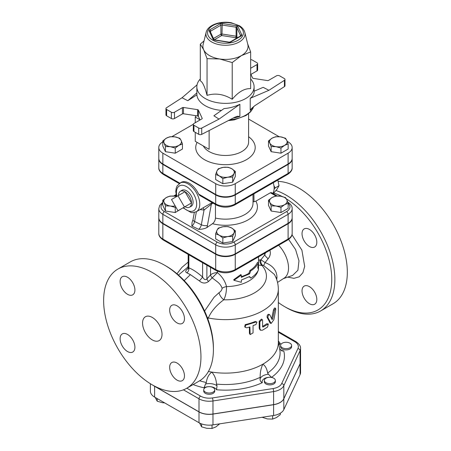 <?xml version="1.0" encoding="UTF-8"?>
<svg xmlns="http://www.w3.org/2000/svg" width="451" height="451" viewBox="0 0 451 451"><rect width="100%" height="100%" fill="white"/><g stroke="black" fill="none" stroke-linecap="round" stroke-linejoin="round"><path stroke-width="0.68" d="M282.208 347.71A5.508 3.18 0 0 0 288.206 348.397A5.508 3.18 0 0 0 291.605 345.46A5.508 3.18 0 0 0 286.097 342.281A5.508 3.18 0 0 0 280.595 345.46A5.508 3.18 0 0 0 282.208 347.71M291.605 345.46L291.605 346.723A5.508 3.18 180 0 1 288.206 349.655A5.508 3.18 180 0 1 282.208 348.967A5.508 3.18 180 0 1 280.595 346.723L280.595 345.46M264.54 379.641A5.508 3.18 0 0 0 264.348 380.464A5.508 3.18 0 0 0 269.856 383.643A5.508 3.18 0 0 0 275.364 380.464A5.508 3.18 0 0 0 270.572 377.312A5.508 3.18 0 0 0 264.54 379.641M275.364 380.464L275.364 381.721A5.508 3.18 180 0 1 269.856 384.9A5.508 3.18 180 0 1 264.348 381.721L264.348 380.464M207.81 386.772A5.508 3.18 0 0 0 203.728 389.839A5.508 3.18 0 0 0 209.23 393.018A5.508 3.18 0 0 0 214.738 389.839A5.508 3.18 0 0 0 207.81 386.772M214.738 389.839L214.738 391.102A5.508 3.18 180 0 1 209.23 394.281A5.508 3.18 180 0 1 203.728 391.102L203.728 389.839M262.076 417.282L267.432 418.945L272.652 419.069L276.474 417.547L280.296 414.661L280.296 413.217M199.573 423.027L201.591 426.838L206.812 428.326L212.032 428.45L215.849 426.928L219.671 423.844M212.032 425.005L212.032 428.45M272.652 415.647L272.652 419.069M201.591 423.901L201.591 426.838M155.2 397.427L157.213 401.215L162.428 402.704L164.711 402.918M157.213 398.588L157.213 401.215M300.563 361.601A14.466 8.349 180 0 1 300.563 361.646L300.563 372.436A14.466 8.349 180 0 1 300.073 374.595L283.826 409.593A14.466 8.349 180 0 1 273.599 415.501L212.973 424.881A14.466 8.349 180 0 1 199.004 422.717L154.625 397.094A14.466 8.349 180 0 1 150.386 391.192L150.386 383.728M278.329 332.224L294.774 341.717A12.262 7.081 180 0 1 297.942 348.555A2.204 1.736 24.9 0 1 300.073 350.681A14.466 8.349 0 0 0 300.563 348.516L300.563 361.555A14.466 8.349 180 0 1 300.073 363.715L283.826 398.718A14.466 8.349 180 0 1 273.599 404.62L212.973 414.001A14.466 8.349 180 0 1 199.004 411.836L154.625 386.219A14.466 8.349 180 0 1 153.904 385.768M300.563 361.646A14.466 8.349 180 0 1 300.073 363.805L283.826 398.808A14.466 8.349 180 0 1 273.599 404.71L212.973 414.091A14.466 8.349 180 0 1 199.004 411.926L154.625 386.304A14.466 8.349 180 0 1 153.363 385.475M286.396 198.914A66.618 38.459 60 0 1 331.744 280.46A66.618 38.459 60 0 1 284.649 306.652L284.649 306.652A66.618 38.459 60 0 1 278.329 302.514M273.881 193.09A66.618 38.459 60 0 1 282.134 196.495M316.822 299.441A10.458 6.038 60 0 1 314.651 304.228A10.458 6.038 60 0 1 306.595 301.426A10.458 6.038 60 0 1 302.029 290.901A10.458 6.038 60 0 1 304.194 286.114A10.458 6.038 60 0 1 312.255 288.916A10.458 6.038 60 0 1 316.822 299.441M309.425 229.418A10.458 6.038 60 0 1 316.258 238.635A10.458 6.038 60 0 1 314.651 247.013A10.458 6.038 60 0 1 309.425 246.5A10.458 6.038 60 0 1 302.593 237.277A10.458 6.038 60 0 1 304.194 228.899A10.458 6.038 60 0 1 309.425 229.418M278.639 245.237A22.573 13.034 60 0 1 283.82 278.34A22.573 13.034 60 0 1 283.656 278.43M188.061 268.469L187.977 268.531C185.389 270.549 185.034 271.987 186.9 272.844L190.395 274.631L199.387 280.911C202.42 283.527 205.476 283.707 208.554 281.463L212.184 277.861L216.97 281.503C219.598 283.487 221.317 285.754 222.117 288.307C221.954 289.942 220.934 291.397 219.056 292.671L214.118 297.158L204.602 311.032M213.408 349.581L213.408 347.783A66.618 38.459 -120 0 0 166.306 266.197L164.745 265.295A68.817 39.733 60 0 1 213.408 349.581A68.817 39.733 60 0 1 199.156 381.084L186.697 388.277A68.817 39.733 -120 0 0 186.697 308.811A68.817 39.733 -120 0 0 117.88 269.078A68.817 39.733 -120 0 0 107.332 324.224A68.817 39.733 -120 0 0 152.291 384.866A68.817 39.733 -120 0 0 186.697 388.277M286.205 307.548A68.817 39.733 -120 0 0 286.205 307.554L284.649 306.652L286.205 307.554A68.817 39.733 -120 0 0 320.616 310.959A68.817 39.733 -120 0 0 328.959 249.211A68.817 39.733 -120 0 0 276.046 190.542M320.616 310.959L333.075 303.765A68.817 39.733 -120 0 0 338.549 235.005A68.817 39.733 -120 0 0 278.171 181.375M117.88 269.078L130.339 261.884A68.817 39.733 60 0 1 164.745 265.295M152.291 339.913A13.761 7.949 60 0 1 143.3 327.787A13.761 7.949 60 0 1 145.408 316.76A13.761 7.949 60 0 1 159.169 324.703A13.761 7.949 60 0 1 159.169 340.595A13.761 7.949 60 0 1 152.291 339.913M169.666 367.317A10.458 6.038 60 0 1 171.831 362.531A10.458 6.038 60 0 1 182.294 368.568A10.458 6.038 60 0 1 182.294 380.65A10.458 6.038 60 0 1 174.233 377.842A10.458 6.038 60 0 1 169.666 367.317M127.515 334.439A10.458 6.038 60 0 1 134.347 343.656A10.458 6.038 60 0 1 132.746 352.039A10.458 6.038 60 0 1 122.283 346.002A10.458 6.038 60 0 1 122.283 333.92A10.458 6.038 60 0 1 127.515 334.439M134.911 290.038A10.458 6.038 60 0 1 132.746 294.824A10.458 6.038 60 0 1 122.283 288.787A10.458 6.038 60 0 1 122.283 276.705A10.458 6.038 60 0 1 130.345 279.513A10.458 6.038 60 0 1 134.911 290.038M177.063 322.916A10.458 6.038 60 0 1 170.23 313.699A10.458 6.038 60 0 1 171.831 305.316A10.458 6.038 60 0 1 182.294 311.353A10.458 6.038 60 0 1 182.294 323.435A10.458 6.038 60 0 1 177.063 322.916M207.849 318.93L208.311 317.978C211.282 311.246 216.441 305.192 223.769 299.802C225.585 296.392 226.503 291.994 226.52 286.605C225.162 281.193 222.129 276.531 217.421 272.63C214.761 272.652 212.466 273.396 210.532 274.873A4.403 2.328 -135.9 0 0 212.195 277.844L217.421 272.63L217.421 271.192M250.745 278.092C254.511 275.679 257.104 272.9 258.53 269.76L257.78 267.618L258.53 262.567C257.104 265.712 254.511 268.486 250.745 270.904L249.612 273.836L241.33 277.354L241.33 275.104L233.99 280.336L241.33 282.298L241.33 280.048L249.612 276.536L250.745 278.092L249.279 276.722M233.99 280.336L233.714 279.716L240.817 274.546L241.33 275.104M241.33 276.632A33.03 19.072 0 0 0 248.834 273.385L249.933 270.476A33.03 19.072 0 0 0 257.465 262.409L258.53 262.567M239.881 104.282L219.028 119.103L213.881 115.794L224.04 108.573C229.689 108.133 234.971 106.701 239.881 104.282L239.881 116.403L237.406 116.262L234.644 117.316L201.727 134.353L201.727 128.061A2.204 1.274 180 0 1 198.699 128.016L193.941 125.271A2.204 1.274 180 0 1 193.299 124.369A2.204 1.274 180 0 1 193.941 123.473L201.89 118.884A1.099 0.637 -0 0 0 202.211 118.433A1.099 0.637 -0 0 0 202.172 118.269L198.389 110.117A1.099 0.637 -0 0 0 197.611 109.666L197.611 115.958A1.099 0.637 180 0 1 198.389 116.409L200.035 119.955M193.299 124.369L193.299 130.666A2.204 1.274 -0 0 0 193.941 131.562L198.699 134.308A2.204 1.274 -0 0 0 201.727 134.353M197.611 115.958L183.489 113.776L183.489 107.479A1.099 0.637 -0 0 0 182.424 107.648L182.424 113.94A1.099 0.637 180 0 1 183.489 113.776M182.424 113.94L174.481 118.528L174.481 112.231A2.204 1.274 180 0 1 171.363 112.231L171.363 118.528A2.204 1.274 -0 0 0 174.481 118.528M171.363 118.528L166.611 115.783L166.611 109.486A2.204 1.274 180 0 1 165.962 108.59A2.204 1.274 180 0 1 166.526 107.738L182.041 97.749L187.779 100.72L196.884 94.857A28.627 16.529 -0 0 0 205.233 105.714A28.627 16.529 -0 0 0 221.475 110.394M165.962 108.59L165.962 114.881A2.204 1.274 -0 0 0 166.611 115.783M250.655 78.964A28.627 16.529 180 0 1 254.105 86.834A28.627 16.529 180 0 1 236.431 102.106A28.627 16.529 180 0 1 205.233 98.521A28.627 16.529 180 0 1 196.85 86.834A28.627 16.529 180 0 1 200.3 78.964M196.85 86.834L196.884 94.857M254.105 91.22L263.17 87.336L268.909 90.307L284.423 80.317L284.423 86.609L254.911 105.613L251.252 108.792L250.22 110.433L250.22 98.312C252.78 96.463 254.076 94.327 254.105 91.914L254.105 86.834M250.919 74.398L257.008 70.88A2.204 1.274 0 0 0 257.656 69.978L257.656 63.687A2.204 1.274 180 0 1 257.008 64.583L250.655 68.253M284.423 86.609A2.204 1.274 0 0 0 284.987 85.758L284.987 79.466A2.204 1.274 180 0 1 284.423 80.317M206.135 32.382L203.13 44.536A22.573 13.034 0 0 0 203.672 49.751A22.573 13.034 0 0 0 209.518 55.591A22.573 13.034 0 0 0 219.631 58.968A22.573 13.034 0 0 0 241.437 55.591A22.573 13.034 0 0 0 247.825 44.536L244.814 32.382C244.081 29.698 242.249 27.472 239.318 25.707L231.357 22.787C220.584 20.616 207.793 24.929 206.135 32.382A19.534 11.281 0 0 0 211.666 41.954A19.534 11.281 0 0 0 234.21 44.063A19.534 11.281 0 0 0 244.814 32.382M247.638 43.803L250.655 51.921L241.437 55.591L232.22 62.559L219.631 58.968L207.048 58.664L203.672 49.751L200.3 44.13L204.015 40.951M250.655 51.921L250.655 88.638C244.51 88.34 238.365 91.891 232.22 99.276C223.831 94.135 215.437 92.838 207.048 95.381C204.799 86.693 202.55 81.851 200.3 80.847L200.3 44.13M207.048 95.381L207.048 58.664M232.22 99.276L232.22 62.559M250.655 73.823L252.56 77.938A1.099 0.637 0 0 0 253.344 78.389L267.466 80.577A1.099 0.637 0 0 0 268.525 80.408L276.474 75.824A2.204 1.274 180 0 1 279.586 75.824L284.344 78.57A2.204 1.274 180 0 1 284.987 79.466M183.489 107.479L197.611 109.666M219.028 119.103L201.727 128.061M166.611 109.486L171.363 112.231M174.481 112.231L182.424 107.648M197.059 84.844L182.041 97.749M250.655 59.667A2.204 1.274 180 0 1 252.256 60.039L257.008 62.785A2.204 1.274 180 0 1 257.656 63.687M250.22 98.312L268.909 90.307M196.884 92.895L187.779 100.72M269.822 143.085L268.503 140.892L272.1 138.169A8.811 5.085 0 0 0 269.822 143.085A8.811 5.085 0 0 0 276.051 146.682L271.136 146.564L269.822 143.085M275.696 136.738L280.607 136.856A8.811 5.085 0 0 0 272.1 138.169L275.696 136.738M285.522 138.26L286.836 140.453A8.811 5.085 0 0 0 280.607 136.856L285.522 138.26M284.558 145.363L280.962 148.08L276.051 146.682A8.811 5.085 0 0 0 284.558 145.363A8.811 5.085 0 0 0 286.836 140.453L288.155 143.931L284.558 145.363M223.194 167.372L228.11 167.253L231.707 168.685A8.811 5.085 0 0 0 223.194 167.372A8.811 5.085 0 0 0 216.97 170.963L218.284 168.77L223.194 167.372M235.304 171.403L233.984 173.596A8.811 5.085 0 0 0 231.707 168.685L235.304 171.403L235.304 176.516L232.671 182.187L232.671 177.074L227.755 177.192A8.811 5.085 0 0 0 233.984 173.596L232.671 177.074M219.248 175.879L215.651 174.441L216.97 170.963A8.811 5.085 0 0 0 219.248 175.879A8.811 5.085 0 0 0 227.755 177.192L222.845 178.596L219.248 175.879M288.155 143.931L288.155 149.039L280.962 153.193L280.962 148.08M280.962 153.193L271.136 151.671L271.136 146.564M271.136 151.671L268.503 146L268.503 140.892M232.671 182.187L222.845 183.709L215.651 179.554L215.651 174.441M222.845 183.709L222.845 178.596M181.133 140.453L182.446 143.931L178.855 145.363A8.811 5.085 0 0 0 181.133 140.453A8.811 5.085 0 0 0 174.903 136.856L179.814 138.26L181.133 140.453M175.259 148.08L170.343 146.682A8.811 5.085 0 0 0 178.855 145.363L175.259 148.08L175.259 153.193L165.432 151.671L165.432 146.564L164.113 143.085A8.811 5.085 0 0 0 170.343 146.682L165.432 146.564M166.396 138.169L169.993 136.738L174.903 136.856A8.811 5.085 0 0 0 166.396 138.169A8.811 5.085 0 0 0 164.113 143.085L162.8 140.892L166.396 138.169M165.432 151.671L162.8 146L162.8 140.892M175.259 153.193L182.446 149.039L182.446 143.931M199.934 119.74L195.244 117.029A60.558 34.964 180 0 1 196.219 115.744M209.129 130.525L209.129 149.32L195.244 141.304L195.244 132.312M195.244 122.723L195.244 117.029M292.158 147.522L292.158 158.312A13.829 7.983 180 0 1 288.104 163.955L235.253 194.471A13.829 7.983 180 0 1 215.696 194.471L215.696 183.681A13.829 7.983 0 0 0 235.253 183.681L288.104 153.165A13.829 7.983 0 0 0 292.158 147.522A13.829 7.983 0 0 0 288.104 141.873L287.236 141.372M248.597 119.064L279.118 136.687M171.91 136.642L193.304 124.29M162.8 141.902A13.829 7.983 0 0 0 158.797 147.522A13.829 7.983 0 0 0 162.845 153.165L215.696 183.681M215.696 194.471L162.845 163.955A13.829 7.983 180 0 1 158.797 158.312L158.797 147.522M158.803 158.532A13.829 7.983 0 0 0 158.797 158.758A13.829 7.983 0 0 0 162.845 164.406L215.696 194.917A13.829 7.983 0 0 0 235.253 194.917L288.104 164.406A13.829 7.983 0 0 0 292.158 158.758A13.829 7.983 0 0 0 292.152 158.532M273.971 185.947L275.24 187.881L274.101 189.172M272.765 193.406A14.866 8.58 -120 0 0 273.227 182.734M275.24 187.881L279.028 185.694L277.805 180.09M273.165 193.637L277.021 189.251L279.028 185.694M177.982 195.773L184.47 207.003L177.982 210.752L171.498 199.517L184.989 191.726L191.478 202.961L184.47 207.003M191.478 202.961L184.989 206.705A9.172 5.294 60 0 0 189.459 207.223L191.055 206.389A9.251 5.339 60 0 0 191.173 195.649A9.251 5.339 60 0 0 181.809 190.373L180.293 191.342A9.172 5.294 60 0 1 184.989 191.726A9.172 5.294 60 0 1 191.478 202.961A9.172 5.294 60 0 1 189.459 207.223M178.506 195.469A9.172 5.294 60 0 1 180.293 191.342M269.822 202.42L268.503 200.227L272.1 197.51A8.811 5.085 0 0 0 269.822 202.42A8.811 5.085 0 0 0 276.051 206.017L271.136 205.898L269.822 202.42M275.696 196.072L280.607 196.191A8.811 5.085 0 0 0 272.1 197.51L275.696 196.072M285.522 197.594L286.836 199.787A8.811 5.085 0 0 0 280.607 196.191L285.522 197.594M284.558 204.698L280.962 207.421L276.051 206.017A8.811 5.085 0 0 0 284.558 204.698A8.811 5.085 0 0 0 286.836 199.787L288.155 203.266L284.558 204.698M223.194 226.706L228.11 226.588L231.707 228.02A8.811 5.085 0 0 0 223.194 226.706A8.811 5.085 0 0 0 216.97 230.303L218.284 228.11L223.194 226.706M235.304 230.743L233.984 232.936A8.811 5.085 0 0 0 231.707 228.02L235.304 230.743L235.304 235.85L232.671 241.522L232.671 236.414L227.755 236.533A8.811 5.085 0 0 0 233.984 232.936L232.671 236.414M219.248 235.213L215.651 233.781L216.97 230.303A8.811 5.085 0 0 0 219.248 235.213A8.811 5.085 0 0 0 227.755 236.533L222.845 237.931L219.248 235.213M162.8 202.307L159.716 205.385L158.797 208.655A13.829 7.983 0 0 0 162.845 214.304L215.696 244.814A13.829 7.983 0 0 0 235.253 244.814L288.104 214.304A2.204 1.274 -120 0 0 286.548 211.604A11.625 6.714 180 0 0 288.155 203.271L288.155 208.379L280.962 212.528L280.962 207.421M280.962 212.528L271.136 211.012L271.136 205.898M271.136 211.012L268.503 205.34L268.503 200.227M232.671 241.522L222.845 243.044L215.651 238.895L215.651 233.781M222.845 243.044L222.845 237.931M175.789 206.947L175.259 207.421L170.343 206.017A8.811 5.085 0 0 0 175.219 205.966M176.476 196.529A8.811 5.085 0 0 0 174.903 196.191L176.471 196.501M165.432 205.898L164.113 202.42A8.811 5.085 0 0 0 170.343 206.017L165.432 205.898L165.432 211.012L162.8 205.34L162.8 200.227L166.396 197.51L169.993 196.072L174.903 196.191A8.811 5.085 0 0 0 166.396 197.51A8.811 5.085 0 0 0 164.113 202.42L162.8 200.227M175.259 207.421L175.259 212.528L182.446 208.17M175.259 212.528L165.432 211.012M200.075 209.58L204.044 210.036A3.304 2.12 87.5 0 0 202.984 207.9M215.46 204.517L215.46 218.064C215.251 220.426 214.264 222.304 212.494 223.702L206.874 227.569A8.811 4.623 115.8 0 0 207.437 225.444A4.403 1.742 10.4 0 1 201.332 224.761L204.044 210.036L211.361 204.14A3.304 2.244 60.7 0 1 212.117 202.589L208.165 204.906M288.104 164.406L288.104 173.393A2.204 1.274 60 0 1 287.653 174.402C290.839 172.259 292.338 170.038 292.158 167.749A13.829 7.983 180 0 1 288.104 173.393L235.253 203.908A13.829 7.983 180 0 1 215.696 203.908A2.204 1.274 120 0 0 216.153 204.917L199.804 195.475L198.615 194.048A16.518 9.533 60 0 0 181.014 182.441L177.17 185.818L176.183 188.236L175.783 191.512L176.499 196.625M253.005 201.659L253.986 201.783L255.847 201.157L270.375 192.769L271.355 192.594L277.23 195.982M292.158 217.647A13.829 7.983 180 0 1 288.104 223.29L288.104 214.304A13.829 7.983 0 0 0 292.158 208.655L292.158 217.647M158.797 208.655L158.797 217.647A13.829 7.983 180 0 0 162.845 223.29L215.696 253.806A13.829 7.983 180 0 0 235.253 253.806L288.104 223.29M253.986 201.783L253.913 193.879M206.874 227.569C204.585 228.77 201.822 229.35 198.598 229.311L191.85 226.041L192.047 222.535L192.983 219.744A4.403 1.742 10.4 0 0 194.584 221.492L196.382 211.711M210.532 267.302L210.532 274.873L206.879 278.938C205.549 280.28 204.123 279.654 202.612 277.066A4.403 0.304 -49.4 0 1 199.387 280.911M202.612 262.73L202.612 277.066C197.482 272.522 192.898 269.45 188.851 267.849A4.403 3.382 -67.5 0 1 186.9 272.844M206.879 265.194L206.879 278.938A4.403 1.979 -140 0 0 208.554 281.463M158.803 217.872A13.829 7.983 0 0 0 158.797 218.098A13.829 7.983 0 0 0 162.845 223.741L215.696 254.257A13.829 7.983 0 0 0 235.253 254.257L288.104 223.741A13.829 7.983 0 0 0 292.158 218.098A13.829 7.983 0 0 0 292.152 217.872M208.413 371.494A52.852 30.516 0 0 0 211.795 372.086A52.852 30.516 0 0 0 262.848 364.188A52.852 30.516 0 0 0 278.329 342.613L278.329 289.119A52.852 30.516 0 0 1 208.311 317.978A6.607 4.194 -152.2 0 0 207.308 317.493M271.13 323.463L273.847 319.753L275.736 309.719L275.55 308.213L274.473 310.153L272.579 319.049L272.083 319.556L269.839 314.843C268.604 314.589 267.967 315.514 267.922 317.617L271.13 323.463L270.217 323.13L267.06 317.228C267.099 315.125 267.725 314.206 268.931 314.482M271.62 318.739L273.475 309.888L274.524 307.977L275.55 308.213M245.124 327.313L244.73 326.727L245.209 324.619A52.852 30.516 0 0 0 255.317 321.495L256.94 322.082L255.942 324.54L253.05 325.605L253.05 332.889L250.147 334.586L249.899 326.964L246.798 327.804L245.124 327.313L245.62 325.21L255.942 322.02L256.94 322.082M250.147 334.586L249.403 333.323L249.403 327.11M260.593 330.25L259.894 329.777L259.184 328.176L259.184 321.253L261.462 319.105L262.223 319.573L259.883 321.743L259.883 328.666L260.593 330.25L262.578 330.166L267.595 327.02L268.339 323.965L262.984 327.065L262.578 326.84L262.578 320.368L262.223 319.573M262.578 326.406A52.852 30.516 0 0 0 266.738 323.745L268.339 323.965M248.834 273.385L249.612 273.836M249.933 270.476L250.745 270.904M269.839 314.843L268.689 314.234M245.209 324.619L245.62 325.21M262.984 327.065L262.578 326.84L262.984 327.065M188.851 254.787L188.851 267.849L188.168 267.697L187.813 269.038L188.642 268.306A4.403 2.165 53.5 0 1 188.631 268.311M265.391 252.887L264.731 254.973A5.508 1.477 -138.6 0 0 268.136 258.744C269.895 256.568 270.6 254.24 270.262 251.754L269.856 250.305M276.711 279.597L276.965 277.41C276.835 270.583 272.878 265.633 265.092 262.561A4.403 0.299 -66.2 0 1 263.604 265.498L274.349 274.4C276.959 278.96 278.284 283.865 278.329 289.119M268.136 258.744L265.092 262.561L260.904 259.77A4.403 3.225 -100.5 0 0 262.702 265.346L263.604 265.498M258.508 265.07L262.054 265.532A4.403 3.129 75.6 0 1 260.041 259.956L258.508 260.018M219.056 292.671A6.607 2.875 -128.5 0 0 223.769 299.802A40.962 23.649 0 0 0 262.054 265.532L262.702 265.346M210.532 274.873L210.527 274.879A4.403 2.345 -135.7 0 0 212.184 277.861L212.195 277.844M222.117 288.307A6.607 3.794 168.8 0 1 226.52 286.605A33.03 19.072 0 0 0 258.034 270.763M216.581 389.754L217.027 385.768A9.911 5.722 0 0 0 205.538 383.993L204.032 387.815A7.706 4.448 180 0 1 216.581 389.754A58.968 34.045 0 0 0 262.33 382.679A7.706 4.448 180 0 1 271.513 377.374L268.458 374.257A9.911 5.722 0 0 0 260.047 379.116L260.199 377.329C260.03 372.689 260.915 368.309 262.848 364.188C265.323 365.761 266.913 368.715 267.623 373.045L268.458 374.257M278.989 345.004A7.706 4.448 180 0 1 280.409 343.718L278.752 343.617M279.62 348.708L281.847 350.963L283.769 350.963A7.706 4.448 180 0 1 279.986 349.429M205.538 383.993L206.338 382.521C206.879 377.977 208.7 374.499 211.795 372.086C214.699 375.429 216.26 379.426 216.474 384.089L217.027 385.768M260.047 379.116C260.069 380.858 260.83 382.048 262.33 382.679M297.942 348.555L281.7 383.553A12.262 7.081 180 0 1 273.03 388.559L212.404 397.94A12.262 7.081 180 0 1 200.56 396.108L186.849 388.187M280.409 343.718A58.968 34.045 0 0 0 278.329 340.995M271.513 377.374A58.968 34.045 0 0 0 283.769 350.963M193.124 384.568A58.968 34.045 0 0 0 204.032 387.815M154.625 386.304L154.625 397.094M199.004 411.926L199.004 422.717M212.973 414.091L212.973 424.881M273.599 404.71L273.599 415.501M283.826 398.808L283.826 409.593M300.073 363.805L300.073 374.595M287.715 277.117L293.956 278.34L299.205 276.801L302.909 272.675L304.679 266.389L301.899 250.153L292 234.762M288.634 239.402L295.585 249.572L298.974 260.83L297.902 270.262L292.66 275.398L283.222 278.684M184.211 280.618L190.373 274.653M258.372 269.264A33.03 19.072 0 0 0 258.508 267.544L258.508 262.741M233.28 118.021A28.627 16.529 -0 0 0 239.881 116.403M253.597 106.571A28.627 16.529 180 0 1 229.835 119.803M250.22 110.433A28.627 16.529 0 0 0 252.571 107.456M212.81 40.207A17.916 10.345 180 0 1 220.838 22.905A17.916 10.345 180 0 1 242.779 35.573A17.916 10.345 180 0 1 212.81 40.207M241.155 35.979A2.204 1.274 0 0 0 241.725 34.75L237.942 26.598A2.204 1.274 0 0 0 236.386 25.696L222.264 23.508A2.204 1.274 0 0 0 220.133 23.841L209.794 29.811A2.204 1.274 0 0 0 209.225 31.04L213.013 39.192A2.204 1.274 0 0 0 214.569 40.088L228.691 42.276A2.204 1.274 0 0 0 230.816 41.949L241.155 35.979A1.099 0.637 -120 0 0 240.608 35.922L230.269 41.892A1.099 0.637 60 0 1 230.816 41.949M210.256 31.542A1.099 0.637 180 0 1 210.572 31.158L220.911 25.188A1.099 0.637 180 0 1 221.977 25.025L236.099 27.207L236.386 25.696M209.794 29.811A1.099 0.637 60 0 1 210.572 31.158L210.572 32.224M213.013 39.192A1.099 0.868 -24.9 0 1 214 39.609L210.222 31.474A1.099 0.868 155.1 0 0 209.225 31.04M222.264 23.508L221.977 34.017A1.099 0.637 0 0 0 220.911 34.18A1.099 0.637 -120 0 0 221.695 35.528L221.977 34.017L236.099 36.198L235.817 37.715A1.099 0.868 155.1 0 0 236.876 36.649A1.099 0.637 0 0 0 236.099 36.198L236.099 27.207A1.099 0.637 180 0 1 236.876 27.658L240.665 35.815A1.099 0.637 180 0 1 240.687 35.871M213.475 38.476L220.911 34.18L220.911 25.188A1.099 0.637 -120 0 0 220.133 23.841M214.011 39.626L214.569 40.088M237.942 26.598A1.099 0.868 155.1 0 0 236.876 27.658L236.876 36.649L237.401 37.771M228.691 42.276L230.269 41.892M240.665 35.888L240.665 35.815A1.099 0.868 -24.9 0 1 241.725 34.75M214.31 39.789L221.695 35.528L235.817 37.715L236.172 38.482M257.008 64.583L257.008 70.88M202.172 118.269L202.172 118.596M198.389 116.409L198.389 110.117M193.941 131.562L193.941 125.271M198.699 128.016L198.699 134.308M248.597 113.697L248.597 142.127A23.125 13.35 180 0 1 234.323 154.462A23.125 13.35 180 0 1 209.129 151.564A23.125 13.35 180 0 1 203.333 145.977M197.11 142.381A29.732 17.166 0 0 0 204.455 159.66A29.732 17.166 0 0 0 245.361 160.28A29.732 17.166 0 0 0 248.597 136.732M235.253 194.471L235.253 183.681M162.845 163.955L162.845 153.165M288.104 163.955L288.104 153.165M207.437 225.444L211.361 204.14L213.103 203.159M253.005 194.409L253.005 203.26A27.528 15.892 180 0 1 215.46 218.064M198.598 229.311A4.403 2.311 -64.2 0 0 201.332 224.761L194.584 221.492A4.403 2.311 115.8 0 1 191.85 226.041M176.922 196.382A14.314 8.265 60 0 1 184.961 185.857A14.314 8.265 60 0 1 196.67 204.162A14.314 8.265 60 0 1 183.41 207.618M182.988 207.86L191.173 212.568L192.673 212.686L196.36 211.722A16.518 9.533 -120 0 0 199.782 204.162A16.518 9.533 -120 0 0 192.571 187.537A16.518 9.533 -120 0 0 179.848 183.112M174.706 196.162L176.183 195.311M162.845 223.29L162.845 214.304A2.204 1.274 -60 0 1 164.401 211.604A11.625 6.714 180 0 1 162.8 203.271M215.696 253.806L215.696 244.814A2.204 1.274 -60 0 1 217.258 242.119L164.401 211.604M235.253 253.806L235.253 244.814A2.204 1.274 -120 0 0 233.697 242.119A11.625 6.714 180 0 1 217.258 242.119M286.548 211.604L233.697 242.119M270.375 192.769L276.04 196.044M163.301 174.402A2.204 1.274 -60 0 1 162.845 173.393A13.829 7.983 180 0 1 158.797 167.749C158.611 170.038 160.116 172.259 163.301 174.402L179.165 183.563M179.763 183.162L162.845 173.393L162.845 164.406M235.253 194.917L235.253 203.908A2.204 1.274 60 0 1 234.796 204.917L287.653 174.402M215.696 194.917L215.696 203.908L198.615 194.048M212.494 223.702A31.931 18.435 0 0 0 246.849 220.556A31.931 18.435 0 0 0 255.847 201.157M267.06 317.228L267.922 317.617M269.732 322.634L270.651 322.984M273.475 309.888L274.473 310.153M271.722 318.772L272.579 319.049M249.403 333.323L249.899 333.887M255.317 321.495L255.942 322.02M259.184 321.253L259.883 321.743M259.184 328.176L259.883 328.666M266.738 323.745L267.595 324.139M294.774 341.717A2.204 1.274 -60 0 1 295.873 341.604L278.329 331.479M281.7 383.553A2.204 1.736 24.9 0 1 283.826 385.678L300.073 350.681L300.073 363.715M273.03 388.559A2.204 0.468 81.2 0 1 273.599 391.586A14.466 8.349 0 0 0 283.826 385.678L283.826 398.718M212.404 397.94A2.204 0.468 81.2 0 1 212.973 400.962L273.599 391.586L273.599 404.62M183.456 389.827L199.004 398.802A2.204 1.274 -60 0 1 200.56 396.108M199.004 411.836L199.004 398.802A14.466 8.349 0 0 0 212.973 400.962L212.973 414.001M163.301 240.033A2.204 1.274 -60 0 1 162.845 239.024A13.829 7.983 180 0 1 158.797 233.381C158.611 235.67 160.116 237.886 163.301 240.033L216.153 270.549A2.204 1.274 -60 0 1 215.696 269.54L162.845 239.024L162.845 223.741M288.104 223.741L288.104 239.024A2.204 1.274 60 0 1 287.653 240.033C290.839 237.886 292.338 235.67 292.158 233.381A13.829 7.983 180 0 1 288.104 239.024L235.253 269.54A13.829 7.983 180 0 1 215.696 269.54L215.696 254.257M216.153 270.549C222.371 273.548 228.584 273.548 234.796 270.549A2.204 1.274 -120 0 0 235.253 269.54L235.253 254.257M264.602 253.338L264.731 254.973L260.904 259.77L260.041 259.956M276.965 277.41A4.403 2.537 -0 0 0 276.142 278.075M188.168 266.417A40.962 23.649 0 0 0 187.469 267.353M278.329 341.119L279.823 349.92A54.605 31.525 180 0 1 267.623 373.045M206.338 382.521A54.605 31.525 180 0 1 199.669 380.779M260.199 377.329A54.605 31.525 180 0 1 216.474 384.089M188.168 266.84L178.444 275.042M258.508 262.567L258.508 256.856M237.125 116.335L237.406 116.262M253.665 106.515L252.791 108.685L250.474 111.933L246.066 115.501L234.272 119.876L228.274 120.614M228.86 42.084L214.738 39.902M194.319 212.511L192.983 219.744M208.249 204.855L196.36 211.722M173.629 196.038L176.053 194.64M287.653 202.003C290.839 204.145 292.338 206.366 292.158 208.655M216.153 204.917C222.371 207.917 228.584 207.917 234.796 204.917M292.158 158.758L292.158 167.749M158.797 158.758L158.797 167.749M300.563 348.516C300.772 346.165 299.205 343.865 295.873 341.604M234.796 270.549L287.653 240.033M292.158 218.098L292.158 233.381M188.168 254.387L188.168 267.691M176.972 273.768L181.9 267.392L188.168 262.11M283.82 278.34L277.534 282.411M158.797 218.098L158.797 233.381"/></g></svg>
